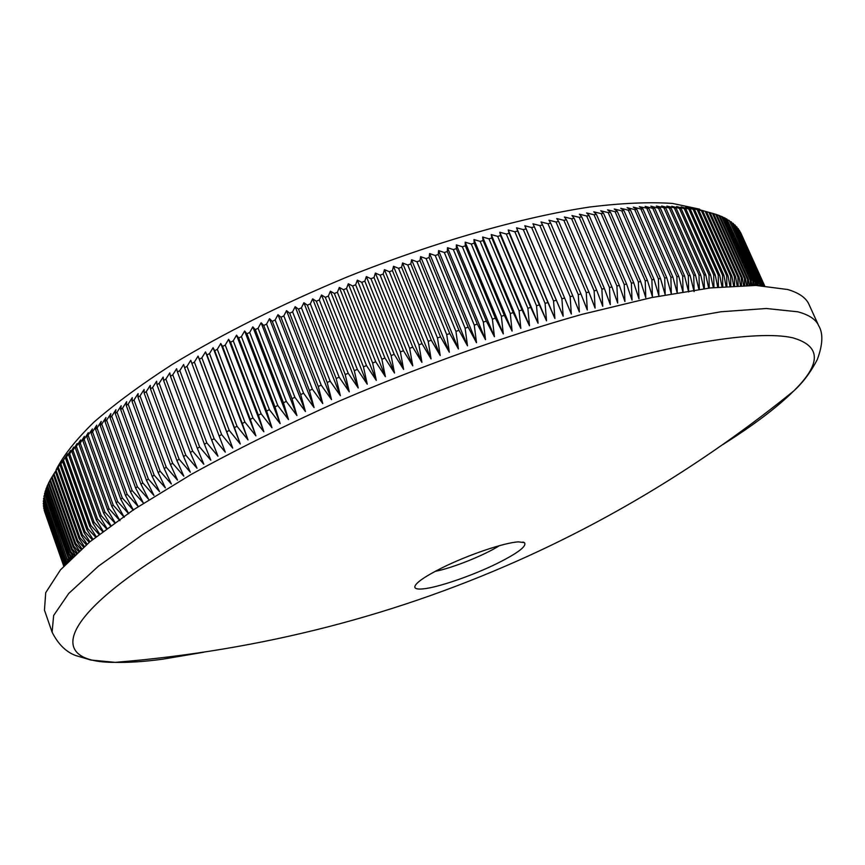 <?xml version="1.0" encoding="UTF-8"?>
<svg xmlns="http://www.w3.org/2000/svg" width="865" height="865" viewBox="0 0 865 865"><rect width="100%" height="100%" fill="white"/><g stroke="black" fill="none" stroke-linecap="round" stroke-linejoin="round"><path stroke-width="1.3" d="M518.524 541.879L524.395 542.615C527.163 546.042 518.016 553.016 496.975 563.537C472.312 575.69 437.82 587.562 422.985 588.892C417.146 589.454 414.432 588.633 414.843 586.438C416.216 582.48 425.158 576.339 441.68 568.013C467.478 555.071 504.955 542.387 518.524 541.879M435.117 571.387C452.352 568.078 484.562 555.189 499.332 545.696M722.589 444.718C753.231 425.439 776.943 407.534 793.724 390.98C821.588 363.624 821.199 345.881 792.567 337.761C757.394 329.911 672.84 342.81 560.098 377.886C447.464 412.973 315.833 468.225 222.1 519.346C58.993 608.138 39.844 662.795 115.229 662.363L115.229 662.363C128.809 662.677 144.66 661.617 162.804 659.173L203.794 652.221M56.117 469.825C63.329 455.639 75.925 439.755 93.907 422.174C115.013 403.793 141.146 384.525 172.319 364.403C223.267 333.425 281.601 304.253 347.319 276.897C434.208 242.146 521.736 217.245 589.779 207.005C622.076 203.07 649.658 201.88 672.516 203.437L699.655 209.168M44.796 512.145L63.761 566.153M63.815 566.099L44.147 510.101L63.783 566.132M64.01 565.883L43.682 507.982L63.934 565.97M64.356 565.515L43.38 505.787L64.226 565.656M64.843 564.986L43.25 503.506L64.67 565.18M43.25 503.506L43.574 502.825M65.481 564.304L43.304 501.159L65.253 564.542M43.304 501.159L43.704 500.327M66.281 563.461L43.531 498.737L65.999 563.753M43.531 498.737L44.018 497.743M43.942 496.24L66.605 561.98L43.942 496.24L44.515 495.094M44.537 493.666L67.243 559.687L44.537 493.666L45.196 492.369M45.315 491.028L45.034 491.904L68.054 557.32L68.367 556.519L45.315 491.028L46.061 489.568M46.277 488.303L45.931 489.212L69.059 554.876L69.438 554.054L46.277 488.303L47.121 486.703M47.434 485.514L47.024 486.444L70.26 552.367L70.703 551.513L47.434 485.514L48.364 483.762M48.775 482.648L48.31 483.611L71.654 549.772L72.152 548.897L48.775 482.648L49.802 480.756M50.311 479.718L49.781 480.702L73.233 547.113L73.795 546.215L50.311 479.718L62.345 460.472L60.074 465.111L67.654 453.876L65.567 458.418L70.606 450.481L68.616 454.979L69.676 453.822L73.752 447.032L71.871 451.487L72.984 450.308L77.093 443.529L75.309 447.919L80.629 439.961L78.964 444.307L80.218 443.096L84.359 436.349L82.813 440.642L84.132 439.409L88.295 432.684L86.857 436.911L92.414 428.964L91.095 433.138L92.544 431.884L96.739 425.191L95.539 429.321L97.053 428.045L101.248 421.374L100.178 425.45L101.756 424.153L105.952 417.525L105.011 421.536L106.654 420.228L110.85 413.621L110.039 417.579L111.747 416.26L115.932 409.686L115.25 413.578L117.024 412.248L121.197 405.707L120.657 409.545L122.495 408.204L126.658 401.695L126.258 405.48L128.15 404.128L132.291 397.651L132.042 401.382L133.999 400.008L138.108 393.586L138 397.251L140.022 395.878L144.109 389.488L144.152 393.088L146.228 391.704L150.272 385.368L150.467 388.915L152.608 387.52L156.619 381.227L156.965 384.709L159.16 383.314L163.128 377.064L163.626 380.492L165.875 379.086L169.799 372.891L170.459 376.253L172.762 374.848L176.633 368.706L177.455 372.015L179.812 370.598L183.629 364.511L184.602 367.755L187.013 366.349L190.776 360.305L191.911 363.495L194.365 362.089L198.063 356.11L199.361 359.235L201.869 357.829L205.492 351.904L206.962 354.974L209.514 353.569L213.071 347.708L214.704 350.725L217.299 349.309L220.77 343.513L222.575 346.476L225.214 345.07L228.609 339.339L230.577 342.237L233.258 340.832L236.556 335.166L238.697 338.02L241.422 336.615L244.633 331.025L246.936 333.814L249.693 332.42L252.818 326.894L255.294 329.63L258.084 328.246L261.1 322.786L263.749 325.467L266.571 324.094L269.491 318.709L272.302 321.337L275.156 319.974L277.968 314.665L280.941 317.239L283.828 315.887L286.531 310.643L289.678 313.184L292.586 311.843L295.17 306.675L298.49 309.151L301.431 307.832L303.885 302.739L307.367 305.172L310.33 303.864L312.665 298.847L316.32 301.236L319.293 299.939L321.51 294.997L325.327 297.344L328.322 296.068L330.408 291.202L334.377 293.505L337.393 292.24L339.339 287.461L343.481 289.721L346.497 288.478L348.314 283.774L352.606 285.991L355.645 284.769L357.321 280.141L361.775 282.325L364.814 281.125L366.36 276.573L370.955 278.725L374.004 277.535L375.399 273.07L380.157 275.178L383.206 274.021L384.46 269.642L389.358 271.718L392.418 270.583L393.51 266.279L398.57 268.323L401.62 267.209L402.571 262.982L407.761 264.993L410.81 263.912L411.61 259.77L416.941 261.749L419.979 260.689L420.628 256.635L426.099 258.592L429.127 257.554L429.624 253.575L435.225 255.499L438.241 254.494L438.577 250.59L444.318 252.504L447.324 251.531L447.497 247.704L453.357 249.585L456.352 248.644L456.374 244.892L462.353 246.763L465.327 245.844L465.186 242.178L471.295 244.027L474.236 243.141L473.944 239.551L480.161 241.389L483.092 240.535L482.627 237.021L488.963 238.837L491.861 238.016L491.244 234.577L497.678 236.383L500.554 235.594L499.775 232.22L506.317 234.026L509.161 233.269L508.22 229.971L514.859 231.766L517.67 231.042L516.567 227.819L523.303 229.603L526.082 228.911L524.828 225.765L531.651 227.549L534.386 226.879L532.97 223.808L539.879 225.581L542.582 224.954L541.014 221.948L547.999 223.732L550.67 223.138L548.929 220.197L556 221.97L558.628 221.418L556.736 218.542L563.872 220.326L566.456 219.797L564.413 216.996L571.614 218.78L574.155 218.283L571.96 215.547L579.226 217.331L581.712 216.877L579.366 214.196L586.686 216.001L589.141 215.58L586.643 212.952L594.017 214.769L596.407 214.379L593.768 211.817L601.186 213.633L603.532 213.287L600.743 210.779L608.214 212.617L610.506 212.293L607.576 209.849L615.08 211.698L617.318 211.417L614.247 209.016L621.784 210.876L623.979 210.638L620.756 208.292L628.336 210.173L630.466 209.957L627.114 207.665L634.705 209.568L636.791 209.384L633.299 207.146L640.922 209.06L642.933 208.919L639.322 206.724L648.912 208.552L645.171 206.4L652.816 208.357L654.719 208.281L650.848 206.173L658.503 208.162L660.352 208.119L656.351 206.054L665.791 208.054L661.671 206.032L669.337 208.065L671.056 208.087L666.829 206.097L676.138 208.216L671.791 206.27L679.436 208.357L681.047 208.443L676.581 206.53L684.215 208.638L685.75 208.757L681.188 206.886L688.799 209.027L690.281 209.179L685.61 207.33L694.627 209.687L689.848 207.87L702.737 210.974L697.774 209.211L716.707 214.585L745.511 278.789L746.517 285.396M744.668 285.439L744.495 278.519L745.511 278.789M743.565 285.461L742.386 278.011L713.506 213.558M741.489 285.526L741.316 277.773L742.386 278.011M740.44 285.558L739.078 277.308L710.1 212.606M738.126 285.655L737.942 277.103L739.078 277.308M737.121 285.699L735.585 276.703L706.521 211.741M734.569 285.839L734.374 276.519L735.585 276.703M733.617 285.893L731.887 276.184L702.737 210.974M730.828 286.066L730.622 276.022L731.887 276.184M729.93 286.12L728.006 275.74L698.779 210.281M726.892 286.347L726.676 275.621L728.006 275.74M726.059 286.412L723.94 275.394L694.627 209.687M722.762 286.683L722.545 275.297L723.94 275.394M721.994 286.748L719.669 275.135L690.281 209.179M718.447 287.083L718.22 275.07L719.669 275.135M717.745 287.148L715.225 274.973L685.75 208.757M713.939 287.537L713.701 274.94L715.225 274.973M713.311 287.613L710.576 274.897L681.047 208.443M709.246 288.067L708.997 274.897L710.576 274.897M708.695 288.132L705.754 274.919L676.138 208.216M704.37 288.661L704.11 274.951L705.754 274.919M703.894 288.726L700.737 275.038L671.056 208.087M699.309 289.321L699.028 275.092L700.737 275.038M698.898 289.386L695.525 275.243L665.791 208.054M133.253 509.928L125.511 495.504L127.133 494.283L138.249 506.566L130.464 491.785L132.15 490.552L143.298 502.911L135.621 488.022L137.373 486.768L148.542 499.213L140.963 484.216L142.779 482.94L153.97 495.472L146.499 480.367L148.369 479.08L159.582 491.677L152.218 476.474L154.154 475.177L165.377 487.86L158.133 472.55L160.122 471.241L171.356 484L164.22 468.581L166.275 467.262L177.509 480.107L170.492 464.592L172.611 463.262L183.834 476.183L176.936 460.558L179.109 459.218L190.332 472.225L183.553 456.515L185.791 455.163L197.004 468.246L190.343 452.438L192.636 451.076L203.837 464.246L197.306 448.34L199.642 446.978L210.822 460.223L204.421 444.221L206.822 442.858L217.969 456.19L211.698 440.09L214.142 438.717L225.268 452.136L219.126 435.949L221.624 434.576L232.707 448.081L226.706 431.797L229.247 430.424L240.297 444.005L234.426 427.645L237.01 426.261L248.017 439.928L242.287 423.482L244.914 422.098L255.878 435.852L250.277 419.32L252.948 417.946L263.857 431.776L258.386 415.168L261.111 413.794L271.956 427.71L266.625 411.016L269.393 409.642L280.173 423.645L274.983 406.885L277.784 405.512L288.499 419.59L283.45 402.755L286.283 401.392L296.922 415.557L292.013 398.657L294.879 397.295L305.442 411.535L300.685 394.57L303.572 393.218L314.06 407.545L309.432 390.504L312.351 389.164L322.753 403.566L318.266 386.471L321.218 385.141L331.522 399.619L327.186 382.471L330.16 381.151L340.367 395.705L336.161 378.502L339.156 377.194L349.276 391.823L345.211 374.567L348.227 373.269L358.229 387.974L354.315 370.674L357.342 369.387L367.247 384.168L363.462 366.825L366.5 365.56L376.297 380.405L372.642 363.019L375.702 361.765L385.379 376.697L381.865 359.267L384.936 358.034L394.494 373.02L391.11 355.569L394.18 354.347L403.62 369.409L400.376 351.925L403.458 350.725L412.767 365.852L409.653 348.336L412.735 347.157L421.915 362.349L418.93 344.811L422.012 343.654L431.062 358.91L428.207 341.351L431.278 340.215L440.199 355.537L437.474 337.956L440.545 336.853L449.324 352.228L446.718 334.636L449.778 333.555L458.418 348.984L455.931 331.382L458.98 330.322L467.489 345.805L465.121 328.213L468.149 327.175L476.507 342.713L474.258 325.11L477.285 324.094L485.492 339.686L483.351 322.094L486.357 321.11L494.423 336.745L492.39 319.153L495.375 318.19L503.289 333.879L501.365 316.298L504.327 315.368L512.091 331.09L510.274 313.53L513.215 312.622L520.827 328.397L519.108 310.838L522.017 309.973L529.477 325.781L527.855 308.243L530.742 307.41L538.041 323.25L536.516 305.745L539.371 304.934L546.507 320.807L545.08 303.334L547.902 302.555L554.887 318.461L553.546 301.009L556.325 300.263L563.158 316.201L561.904 298.793L564.65 298.068L571.322 314.038L570.143 296.663L572.846 295.981L579.366 311.962L578.263 294.63L580.934 293.981L587.292 309.984L586.265 292.694L588.892 292.078L595.088 308.102L594.136 290.856L596.72 290.272L602.764 306.318L601.867 289.126L604.408 288.564L610.29 304.631L609.468 287.483L611.955 286.964L617.686 303.031L616.918 285.947L619.362 285.461L624.93 301.539L624.227 284.509L626.617 284.055L632.034 300.144L631.374 283.179L633.721 282.758L638.986 298.847L638.37 281.947L640.662 281.558L645.777 297.647L645.214 280.811L647.442 280.455L652.405 296.544L651.886 279.773L654.059 279.46L658.87 295.538L658.384 278.844L660.514 278.552L665.174 294.63L664.72 278.011L666.785 277.752L671.305 293.819L670.883 277.276L672.894 277.06L677.263 293.105L676.873 276.649L678.82 276.454L683.047 292.5L682.68 276.108L684.572 275.957L688.659 291.981L688.313 275.675L690.14 275.546L694.098 291.559L693.762 275.34L695.525 275.243M133.383 510.177L122.3 497.959L97.053 428.045M128.42 513.183L120.743 499.17L122.3 497.959M128.723 513.734L117.672 501.603L92.544 431.884M123.76 516.383L116.18 502.792L117.672 501.603M124.246 517.248L113.239 505.182L88.241 435.668M119.284 519.508L111.812 506.36L113.239 505.182M119.965 520.698L109.012 508.707L84.132 439.409M114.991 522.557L107.649 509.863L109.012 508.707M114.677 522.784L104.968 512.177L80.218 443.096M110.871 525.542L103.681 513.313L104.968 512.177M110.504 525.812L101.14 515.594L76.498 446.729M106.936 528.45L99.908 516.708L101.14 515.594M106.514 528.764L97.507 518.946L72.984 450.308M103.184 531.272L96.339 520.038L97.507 518.946M102.697 531.64L94.069 522.233L69.676 453.822M99.605 534.019L92.977 523.314L94.069 522.233M99.064 534.44L90.836 525.466L66.562 457.282M96.21 536.689L89.809 526.525L90.836 525.466M95.615 537.154L87.808 528.634L63.642 460.688M92.977 539.263L86.846 529.672L87.808 528.634M92.35 539.782L84.975 531.737L60.928 464.018M89.928 541.76L84.078 532.743L84.975 531.737M89.246 542.312L82.348 534.765L58.409 467.295M87.051 544.161L81.515 535.759L82.348 534.765M86.338 544.766L79.915 537.727L56.095 470.506M84.338 546.464L79.148 538.7L79.915 537.727M83.591 547.113L77.677 540.625L53.976 473.642M81.797 548.68L76.985 541.577L77.677 540.625M81.018 549.361L75.644 543.458L52.051 476.712M79.418 550.789L75.006 544.377L75.644 543.458M78.607 551.513L73.795 546.215M73.233 547.113L77.19 552.8M76.369 553.557L72.152 548.897M71.654 549.772L75.136 554.714M74.293 555.503L70.703 551.513M70.26 552.367L73.233 556.519M72.379 557.33L69.438 554.054M69.059 554.876L71.471 558.206M70.627 559.039L68.367 556.519M68.054 557.32L69.87 559.796M69.027 560.639L67.492 558.909M67.243 559.687L68.411 561.266M67.578 562.12L66.8 561.234M66.605 561.98L67.081 562.628M52.095 632.164L44.461 610.149L45.704 592.698L60.496 569.83L89.744 541.912L133.578 509.712L191.165 474.442C235.767 449.876 284.844 425.537 338.399 401.447C420.487 366.209 505.441 335.901 581.702 314.438L651.648 297.571L710.37 287.937L755.988 285.428L787.701 289.515C798.979 292.857 806.061 297.809 808.97 304.372L818.614 325.575C815.868 319.369 808.937 314.774 797.8 311.8L766.358 308.502L720.945 311.768L662.341 322.094L592.406 339.545C516.091 361.516 430.943 392.094 348.541 427.332L270.28 463.467C221.624 488.033 179.066 511.756 142.606 534.646L98.383 566.218L68.767 593.412L53.641 615.502L52.095 632.164C58.193 644.23 66.108 652.037 75.817 655.584L90.944 660.049L115.229 662.363C261.652 650.415 399.716 614.788 529.412 555.481C623.114 512.61 711.214 457.78 793.724 390.98L793.724 390.98C802.774 382.795 810.613 372.35 817.252 359.645C822.864 344.605 823.318 333.241 818.614 325.575M744.495 278.519L715.669 214.239M741.316 277.773L712.392 213.233M737.942 277.103L708.932 212.314M734.374 276.519L705.289 211.482M730.622 276.022L701.45 210.736M726.676 275.621L697.417 210.076M722.545 275.297L693.2 209.503M718.22 275.07L688.799 209.027M713.701 274.94L684.215 208.638M708.997 274.897L679.436 208.357M704.11 274.951L674.473 208.162M699.028 275.092L669.337 208.065M693.762 275.34L664.006 208.065M690.14 275.546L660.352 208.119M688.313 275.675L658.503 208.162M684.572 275.957L654.719 208.281M682.68 276.108L652.816 208.357M678.82 276.454L648.912 208.552M676.873 276.649L646.955 208.66M672.894 277.06L642.933 208.919M670.883 277.276L640.922 209.06M666.785 277.752L636.791 209.384M664.72 278.011L634.705 209.568M660.514 278.552L630.466 209.957M658.384 278.844L628.336 210.173M654.059 279.46L623.979 210.638M651.886 279.773L621.784 210.876M647.442 280.455L617.318 211.417M645.214 280.811L615.08 211.698M640.662 281.558L610.506 212.293M638.37 281.947L608.214 212.617M633.721 282.758L603.532 213.287M631.374 283.179L601.186 213.633M626.617 284.055L596.407 214.379M624.227 284.509L594.017 214.769M619.362 285.461L589.141 215.58M616.918 285.947L586.686 216.001M611.955 286.964L581.712 216.877M609.468 287.483L579.226 217.331M604.408 288.564L574.155 218.283M601.867 289.126L571.614 218.78M596.72 290.272L566.456 219.797M594.136 290.856L563.872 220.326M588.892 292.078L558.628 221.418M586.265 292.694L556 221.97M580.934 293.981L550.67 223.138M578.263 294.63L547.999 223.732M572.846 295.981L542.582 224.954M570.143 296.663L539.879 225.581M564.65 298.068L534.386 226.879M561.904 298.793L531.651 227.549M556.325 300.263L526.082 228.911M553.546 301.009L523.303 229.603M547.902 302.555L517.67 231.042M545.08 303.334L514.859 231.766M539.371 304.934L509.161 233.269M536.516 305.745L506.317 234.026M530.742 307.41L500.554 235.594M527.855 308.243L497.678 236.383M522.017 309.973L491.861 238.016M519.108 310.838L488.963 238.837M513.215 312.622L483.092 240.535M510.274 313.53L480.161 241.389M504.327 315.368L474.236 243.141M501.365 316.298L471.295 244.027M495.375 318.19L465.327 245.844M492.39 319.153L462.353 246.763M486.357 321.11L456.352 248.644M483.351 322.094L453.357 249.585M477.285 324.094L447.324 251.531M474.258 325.11L444.318 252.504M468.149 327.175L438.241 254.494M465.121 328.213L435.225 255.499M458.98 330.322L429.127 257.554M455.931 331.382L426.099 258.592M449.778 333.555L419.979 260.689M446.718 334.636L416.941 261.749M440.545 336.853L410.81 263.912M437.474 337.956L407.761 264.993M431.278 340.215L401.62 267.209M428.207 341.351L398.57 268.323M422.012 343.654L392.418 270.583M418.93 344.811L389.358 271.718M412.735 347.157L383.206 274.021M409.653 348.336L380.157 275.178M403.458 350.725L374.004 277.535M400.376 351.925L370.955 278.725M394.18 354.347L364.814 281.125M391.11 355.569L361.775 282.325M384.936 358.034L355.645 284.769M381.865 359.267L352.606 285.991M375.702 361.765L346.497 288.478M372.642 363.019L343.481 289.721M366.5 365.56L337.393 292.24M363.462 366.825L334.377 293.505M357.342 369.387L328.322 296.068M354.315 370.674L325.327 297.344M348.227 373.269L319.293 299.939M345.211 374.567L316.32 301.236M339.156 377.194L310.33 303.864M336.161 378.502L307.367 305.172M330.16 381.151L301.431 307.832M327.186 382.471L298.49 309.151M321.218 385.141L292.586 311.843M318.266 386.471L289.678 313.184M312.351 389.164L283.828 315.887M309.432 390.504L280.941 317.239M303.572 393.218L275.156 319.974M300.685 394.57L272.302 321.337M294.879 397.295L266.571 324.094M292.013 398.657L263.749 325.467M286.283 401.392L258.084 328.246M283.45 402.755L255.294 329.63M277.784 405.512L249.693 332.42M274.983 406.885L246.936 333.814M269.393 409.642L241.422 336.615M266.625 411.016L238.697 338.02M261.111 413.794L233.258 340.832M258.386 415.168L230.577 342.237M252.948 417.946L225.214 345.07M250.277 419.32L222.575 346.476M244.914 422.098L217.299 349.309M242.287 423.482L214.704 350.725M237.01 426.261L209.514 353.569M234.426 427.645L206.962 354.974M229.247 430.424L201.869 357.829M226.706 431.797L199.361 359.235M221.624 434.576L194.365 362.089M219.126 435.949L191.911 363.495M214.142 438.717L187.013 366.349M211.698 440.09L184.602 367.755M206.822 442.858L179.812 370.598M204.421 444.221L177.455 372.015M199.642 446.978L172.762 374.848M197.306 448.34L170.459 376.253M192.636 451.076L165.875 379.086M190.343 452.438L163.626 380.492M185.791 455.163L159.16 383.314M183.553 456.515L156.965 384.709M179.109 459.218L152.608 387.52M176.936 460.558L150.467 388.915M172.611 463.262L146.228 391.704M170.492 464.592L144.152 393.088M166.275 467.262L140.022 395.878M164.22 468.581L138 397.251M160.122 471.241L133.999 400.008M158.133 472.55L132.042 401.382M154.154 475.177L128.15 404.128M152.218 476.474L126.258 405.48M148.369 479.08L122.495 408.204M146.499 480.367L120.657 409.545M142.779 482.94L117.024 412.248M140.963 484.216L115.25 413.578M137.373 486.768L111.747 416.26M135.621 488.022L110.039 417.579M132.15 490.552L106.654 420.228M130.464 491.785L105.011 421.536M127.133 494.283L101.756 424.153M125.511 495.504L100.178 425.45M120.743 499.17L95.539 429.321M116.18 502.792L91.095 433.138M111.812 506.36L86.857 436.911M107.649 509.863L82.813 440.642M103.681 513.313L78.964 444.307M99.908 516.708L75.309 447.919M96.339 520.038L71.871 451.487M92.977 523.314L68.616 454.979M89.809 526.525L65.567 458.418M86.846 529.672L62.723 461.802M84.078 532.743L60.074 465.111M81.515 535.759L57.62 468.365M79.148 538.7L55.371 471.555M76.985 541.577L53.316 474.669M75.006 544.377L51.446 477.718M764.649 285.818L740.472 232.231L764.617 285.818M764.487 285.807L739.402 230.35L764.379 285.807M764.109 285.785L738.159 228.533L763.936 285.774M763.525 285.742L736.731 226.781L763.276 285.731M762.714 285.699L735.12 225.095L762.4 285.677M761.697 285.645L733.336 223.484L761.308 285.623M760.249 285.115L731.368 221.937L760.303 285.58M758.259 283.871L729.217 220.467L758.464 285.504M756.086 282.693L726.881 219.061L755.318 282.325L756.086 282.693L756.432 285.439M753.718 281.601L725.216 218.175L724.362 217.742L752.896 281.255L753.718 281.601L754.226 285.396M751.177 280.584L722.567 216.899L721.648 216.488L750.29 280.26L751.177 280.584L751.847 285.374M759.611 284.693L759.643 285.547M757.556 283.471L757.632 285.472M755.318 282.325L755.426 285.418M752.896 281.255L753.026 285.385M750.29 280.26L750.431 285.364M749.274 285.374L748.43 279.644L719.734 215.699L718.75 215.32L747.49 279.352L748.43 279.644M747.49 279.352L747.641 285.385M716.75 214.671L718.75 215.32M719.81 215.882L721.648 216.488M722.686 217.169L724.362 217.742M725.378 218.542L726.881 219.061M727.887 219.991L729.217 220.467M730.211 221.516L731.368 221.937M732.341 223.116L733.336 223.484M734.298 224.781L735.12 225.095M736.072 226.533L736.731 226.781M232.707 448.081L198.063 356.11M240.297 444.005L205.492 351.904M248.017 439.928L213.071 347.708M255.878 435.852L220.77 343.513M263.857 431.776L228.609 339.339M271.956 427.71L236.556 335.166M280.173 423.645L244.633 331.025M288.499 419.59L252.818 326.894M296.922 415.557L261.1 322.786M305.442 411.535L269.491 318.709M314.06 407.545L277.968 314.665M322.753 403.566L286.531 310.643M331.522 399.619L295.17 306.675M340.367 395.705L303.885 302.739M349.276 391.823L312.665 298.847M358.229 387.974L321.51 294.997M367.247 384.168L330.408 291.202M376.297 380.405L339.339 287.461M385.379 376.697L348.314 283.774M394.494 373.02L357.321 280.141M403.62 369.409L366.36 276.573M412.767 365.852L375.399 273.07M421.915 362.349L384.46 269.642M431.062 358.91L393.51 266.279M440.199 355.537L402.571 262.982M449.324 352.228L411.61 259.77M458.418 348.984L420.628 256.635M467.489 345.805L429.624 253.575M476.507 342.713L438.577 250.59M485.492 339.686L447.497 247.704M494.423 336.745L456.374 244.892M503.289 333.879L465.186 242.178M512.091 331.09L473.944 239.551M520.827 328.397L482.627 237.021M529.477 325.781L491.244 234.577M538.041 323.25L499.775 232.22M546.507 320.807L508.22 229.971M554.887 318.461L516.567 227.819M563.158 316.201L524.828 225.765M522.849 542.052L524.395 542.615M415.568 584.956L414.843 586.438"/></g></svg>
